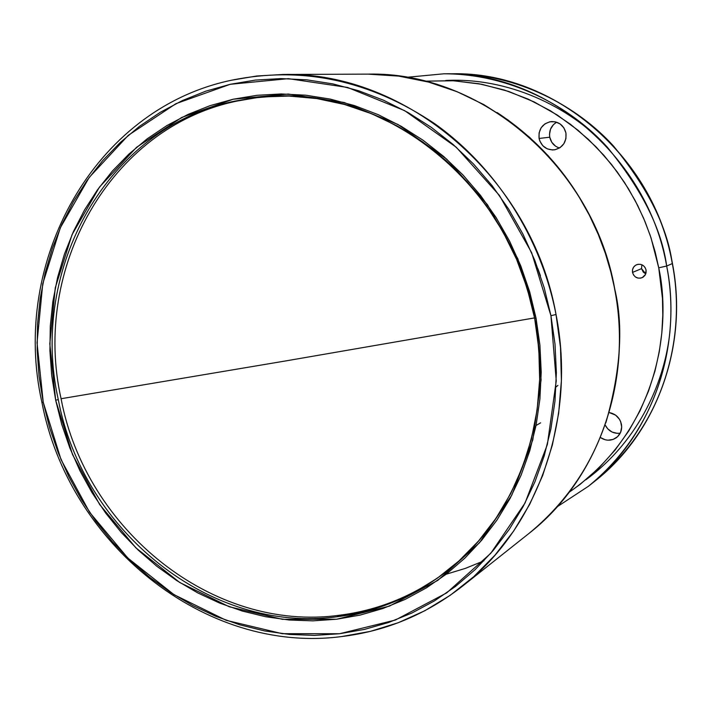 <?xml version="1.0" encoding="UTF-8"?>
<svg xmlns="http://www.w3.org/2000/svg" width="712" height="712" viewBox="0 0 712 712"><rect width="100%" height="100%" fill="white"/><g stroke="black" fill="none" stroke-linecap="round" stroke-linejoin="round"><path stroke-width="1.07" d="M339.152 615.275C377.413 610.496 412.462 596.442 444.297 573.115C412.462 596.442 377.413 610.496 339.152 615.275L337.025 616.77L339.152 615.275C212.399 632.585 85.627 529.612 61.081 398.729C85.627 529.612 212.399 632.585 339.152 615.275M285.281 361.002L61.081 398.729L285.281 361.002L534.57 317.899L285.281 361.002M276.932 96.04L256.712 97.669L234.417 101.193L254.896 97.677L275.758 96.076C391.947 89.783 512.062 189.49 534.65 318.308C554.452 417.25 515.862 520.579 443.353 573.819C411.225 597.617 375.785 611.937 337.025 616.77L363.52 611.884L389.304 603.776L414.037 592.5L437.373 578.171L459.009 560.914L478.615 540.924L495.917 518.434L510.629 493.71L522.537 467.072L531.437 438.868L537.186 409.48L539.66 379.3L538.815 348.764L534.65 318.308L527.2 288.36L516.574 259.346L502.93 231.694L486.465 205.777L467.419 181.978L446.077 160.609L422.759 141.964L397.812 126.273L371.584 113.724L344.448 104.459L316.796 98.559L289.001 96.067L261.42 96.966L234.417 101.193C107.031 127.439 28.934 269.305 58.286 399.601L55.669 400.188L49.804 343.745L55.287 287.746L72.028 234.702L99.466 187.087L136.57 147.286L181.809 117.4L233.18 99.226L288.227 94.037L344.154 102.484L397.981 124.475L446.682 159.114L487.435 204.682L517.82 258.732L536.047 318.22L534.65 318.308L536.047 318.22L529.657 291.733L520.792 265.932L509.561 241.101L496.086 217.507L480.52 195.408L463.04 175.036L443.852 156.604L423.159 140.309L401.212 126.291L378.241 114.685L354.505 105.599L330.252 99.093L305.742 95.203L281.231 93.948L256.961 95.31L233.18 99.226L210.093 105.643L187.941 114.463L166.911 125.561L147.188 138.804L128.943 154.05L112.318 171.129L97.455 189.864L84.461 210.067L73.434 231.533L64.454 254.086L57.574 277.502L52.848 301.568L50.294 326.078L49.92 350.829L51.718 375.598L55.669 400.188L61.73 424.379L69.847 447.973L79.958 470.774L91.973 492.588L105.803 513.236L121.334 532.523L138.431 550.296L156.978 566.378L176.807 580.627L197.758 592.909L219.67 603.091L242.347 611.056L265.594 616.726L289.205 620.01L312.977 620.855L336.678 619.226L360.094 615.097L382.985 608.484L405.137 599.406L426.31 587.934L446.299 574.148L464.865 558.155L481.81 540.079L496.949 520.107L510.095 498.4L521.095 475.18L529.799 450.678L536.109 425.144L539.927 398.853L541.209 372.073L539.91 345.098L536.047 318.22L541.102 379.754L532.807 439.847L511.803 495.169L479.496 542.784L437.889 580.333L389.402 606.135L336.678 619.226L282.433 619.324L229.308 606.784L179.736 582.505L135.903 547.857L99.662 504.541L72.535 454.576L55.669 400.188L58.286 399.601C82.912 530.823 209.978 634.098 337.025 616.77C209.978 634.098 82.912 530.823 58.286 399.601C28.934 269.305 107.031 127.439 234.417 101.193L236.856 101.104C109.764 127.279 31.809 268.771 61.081 398.729C31.809 268.771 109.764 127.279 236.856 101.104L256.712 97.669L276.932 96.04M556.028 314.508L550.937 315.674L556.25 380.867L547.377 444.493L525.047 503.01L490.755 553.322L446.655 592.918L395.311 620.063L339.562 633.733L282.272 633.689L226.22 620.33L173.959 594.627L127.777 558.012L89.614 512.32L61.036 459.632L43.245 402.307L41.892 402.262C68.45 543.265 204.664 654.631 341.796 636.537L370.4 631.366L398.257 622.715L425.002 610.656L450.269 595.268L473.702 576.711L494.965 555.191L513.744 530.938L529.737 504.256L542.686 475.483L552.387 444.991L558.662 413.2L561.394 380.546L560.522 347.492L556.028 314.508C576.827 418.959 537.471 527.993 462.444 586.216C426.292 614.385 386.073 631.161 341.796 636.537C204.664 654.631 68.45 543.265 41.892 402.262C10.297 262.265 93.69 109.265 231.106 80.305L256.747 75.997L282.922 74.475C406.347 71.075 532.069 177.84 556.028 314.508C541.138 237.79 496.042 167.302 434.783 123.746C369.697 80.207 301.799 65.727 231.106 80.305C93.69 109.265 10.297 262.265 41.892 402.262L43.245 402.307L37.033 342.81L42.756 283.75L60.324 227.769L89.187 177.466L128.267 135.351L175.971 103.658L230.207 84.301L288.396 78.658L347.581 87.451L404.594 110.609L456.214 147.197L499.415 195.417L531.633 252.653L550.937 315.674L556.028 314.508M632.523 272.42C632.096 268.833 633.457 266.261 636.626 264.704C641.361 263.493 644.511 265.273 646.087 270.035L645.437 274.583L642.153 277.68C637.356 279.015 634.143 277.262 632.523 272.42L641.521 268.638L632.523 272.42L633.538 274.974L635.433 276.959L637.916 278.072L640.604 278.152L643.105 277.173L645.019 275.286L646.069 272.776L646.087 270.035L645.063 267.472L643.167 265.487L640.684 264.375L637.988 264.303L635.496 265.291L633.582 267.178L632.541 269.679L632.523 272.42M641.895 264.766L641.521 268.638L641.895 264.766M609.134 412.533C615.675 413.814 619.778 417.739 621.434 424.308C622.27 429.843 620.588 434.302 616.396 437.675C611.19 441.084 605.859 441.031 600.403 437.533L605.227 439.785L607.897 440.203L613.148 439.429L617.615 436.652L620.615 432.3L621.692 427.031L620.668 421.655L619.404 419.181L615.622 415.149L609.134 412.533M539.082 138.457C538.361 129.095 542.419 123.47 551.275 121.565C558.938 121.538 563.824 125.356 565.942 133.028C566.699 142.053 562.854 147.66 554.408 149.832C546.442 150.196 541.334 146.405 539.082 138.457L549.762 137.202L539.082 138.457L539.856 141.118L542.811 145.746L547.243 148.852L552.476 149.965L555.146 149.707L560.086 147.615L563.877 143.717L565.933 138.591L565.942 133.028L563.895 127.875L560.104 123.933L555.164 121.788L549.815 121.779L544.885 123.888L541.111 127.804L539.082 132.913L539.082 138.457M556.633 122.188C551.177 125.624 548.881 130.634 549.762 137.202L549.504 134.479L550.527 129.148L553.438 124.636L556.633 122.188M540.613 422.839L536.047 425.482L540.613 422.839M666.672 266.048C683.075 349.752 650.572 437.951 588.468 486.234C670.793 418.692 678.216 320.587 666.672 266.048L672.297 263.582L666.672 266.048C661.76 229.228 641.939 189.579 607.229 147.099C570.891 106.871 510.308 73.692 443.781 73.808C546.033 71.209 647.822 156.578 666.672 266.048L658.733 267.81L666.672 266.048M557.345 506.659L588.468 486.234L594.912 481.125C656.339 433.359 688.477 346.228 672.297 263.582L672.297 263.582C683.68 317.436 676.329 414.322 594.912 481.125C656.473 433.243 688.611 346.068 672.439 263.493C653.874 155.528 553.384 71.245 452.013 73.781C517.802 73.665 577.681 106.426 613.584 146.138C647.876 188.084 667.447 227.235 672.297 263.582C653.696 155.492 553.135 71.218 452.013 73.781L443.781 73.808L406.721 77.305M537.889 268.682L540.435 275.713M604.541 144.216C568.399 106.764 508.742 77.261 445.721 80.465M585.825 479.826C640.818 439.633 665.426 378.562 670.01 330.831M406.757 77.314L443.781 73.808M557.905 385.388L556.01 387.008M645.757 273.853L643.354 272.207L641.521 268.638L645.757 273.853M619.867 433.234L617.233 433.359L612.089 432.05L607.745 428.873L605.147 425.011C608.457 431.169 613.477 433.884 620.205 433.181M557.781 147.393L555.458 146.094L551.756 142.231L549.762 137.202C551.035 142.703 554.283 146.307 559.49 148.007M569.28 492.152L580.022 484.454L598.845 468.06L615.141 450.011L628.829 430.822L639.928 410.993L648.579 390.968L654.951 371.121L659.285 351.746L661.813 333.074L662.792 315.265L662.463 298.417L658.733 267.81L651.026 237.861L645.161 221.922L637.703 205.492L628.447 188.742L617.233 171.93L603.892 155.323L588.326 139.312L570.481 124.297L550.412 110.752L528.268 99.164L504.318 90.024L478.962 83.749L452.698 80.705L425.144 81.168L453.704 80.759L481.864 84.301L508.893 91.519L534.214 101.958L557.354 115.077L578.037 130.269L596.113 146.93L611.581 164.508L624.54 182.521L635.157 200.553L643.648 218.308L650.252 235.538L655.209 252.075L658.733 267.81C671.051 323.23 661.101 428.357 569.315 492.134M614.696 288.769L614.598 288.858C593.363 166.581 480.235 71.156 367.819 74.128L398.613 76.095L428.624 82.094L457.184 91.75L483.759 104.557L507.959 119.936L529.532 137.274L548.391 155.964L564.554 175.472L578.144 195.319L589.322 215.122L598.329 234.577L605.387 253.445L610.727 271.575L614.687 288.76C605.084 237.265 574.255 163.244 497.065 112.532M614.598 288.858C627.592 349.752 619.538 459.151 528.954 533.448C597.261 480.386 633.057 382.326 614.598 288.858M446.202 574.219L465.408 568.372L483.902 560.842M605.876 422.714C620.722 370.649 623.659 326.007 614.687 288.805M550.937 315.674L555.013 344.154L556.366 372.723L554.986 401.087L550.901 428.935L544.182 455.956L534.917 481.873L523.231 506.428L509.276 529.363L493.211 550.465L475.233 569.538L455.555 586.403L434.391 600.928L411.963 612.996L388.53 622.519L364.313 629.444L339.562 633.733L314.526 635.398L289.428 634.437L264.499 630.912L239.971 624.878L216.056 616.414L192.961 605.627L170.871 592.642L149.983 577.574L130.447 560.593L112.434 541.832L96.076 521.487L81.515 499.708L68.859 476.711L58.206 452.672L49.644 427.805L43.245 402.307L39.071 376.39L37.157 350.277L37.531 324.183L40.201 298.337L45.159 272.945L52.377 248.239L61.811 224.431L73.398 201.745L87.069 180.403L102.715 160.592L120.221 142.516L139.454 126.362L160.253 112.318L182.441 100.534L205.83 91.154L230.207 84.301L255.341 80.091L281 78.587L306.925 79.842L332.86 83.891L358.537 90.718L383.679 100.285L408.012 112.514L431.276 127.323L453.206 144.554L473.551 164.045L492.081 185.601L508.591 208.999L522.875 233.981L534.783 260.289L544.164 287.621L550.937 315.674M282.922 74.475L367.819 74.128C480.395 71.173 593.479 166.59 614.705 288.787C633.146 382.21 597.359 480.306 528.954 533.448L462.444 586.216"/></g></svg>
